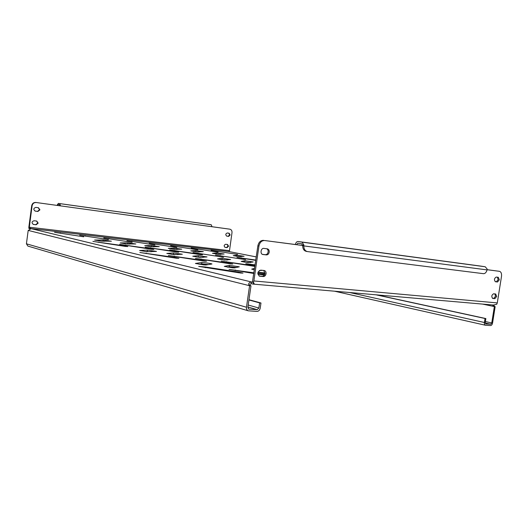 <?xml version="1.0" encoding="UTF-8"?>
<svg xmlns="http://www.w3.org/2000/svg" width="528" height="528" viewBox="0 0 528 528"><rect width="100%" height="100%" fill="white"/><g stroke="black" fill="none" stroke-linecap="round" stroke-linejoin="round"><path stroke-width="0.79" d="M126.436 243.949L135.828 243.982L127.822 242.827L120.226 242.926L126.436 243.949M100.861 241.078L111.408 241.21L103.231 240.035L94.604 240.042L100.861 241.078M108.438 239.626L79.669 235.217L108.438 239.626M83.721 236.801L54.536 232.327L83.721 236.801M38.168 223.133L36.749 221.074L34.056 220.737C31.627 221.608 31.416 222.842 33.409 224.446L36.128 224.783L38.168 223.133M33.178 224.387L35.726 224.69L37.765 223.047L36.571 221.047M230.175 234.973L229.139 233.224L227.284 232.98C225.489 233.792 225.331 234.848 226.802 236.135L228.67 236.379L230.175 234.973M226.631 236.089L228.149 236.287L229.654 234.881L228.776 233.178M228.565 246.213L227.555 244.49L225.667 244.259C223.885 245.065 223.714 246.114 225.159 247.408L227.053 247.632L228.565 246.213M224.948 247.348L226.532 247.533L228.043 246.114L227.238 244.451M39.937 209.827L38.438 207.735L35.825 207.385C33.37 208.283 33.185 209.524 35.264 211.114L37.897 211.457L39.937 209.827M35.046 211.061L37.495 211.385L39.534 209.755L38.234 207.702M266.059 273.755C266.191 272.012 265.604 270.93 264.284 270.514L260.7 270.145C257.393 271.709 257.03 273.728 259.611 276.19L263.234 276.547C264.713 276.5 265.65 275.57 266.059 273.755M263.703 270.448L264.99 273.517C264.581 275.332 263.644 276.263 262.172 276.302L259.109 276.012M499.316 279.814L498.287 277.312L496.241 277.061C494.175 278.368 493.918 279.932 495.469 281.741L497.528 281.985L499.316 279.814M497.389 277.2L498.161 279.622L496.379 281.787L495.191 281.648M496.676 296.465L495.68 293.997L493.594 293.786C491.535 295.099 491.271 296.657 492.789 298.459L494.888 298.657L496.676 296.465M494.861 293.918L495.528 296.248L493.739 298.439L492.439 298.313M269.207 252.153C269.339 250.338 268.712 249.229 267.333 248.84L263.861 248.411C260.852 247.883 259.849 254.14 262.885 254.489L266.389 254.899C267.861 254.885 268.798 253.968 269.207 252.153M266.66 248.754C267.782 249.315 268.277 250.384 268.132 251.955C267.722 253.77 266.785 254.681 265.313 254.694L262.449 254.357M132.145 242.339L103.778 237.989L132.145 242.339M154.915 244.946L126.938 240.656L154.915 244.946M176.801 247.447L149.193 243.223L176.801 247.447M197.842 249.856L170.603 245.685L197.842 249.856M218.097 252.173L191.209 248.061L218.097 252.173M237.607 254.404L211.061 250.345L237.607 254.404M125.387 246.418L127.802 246.55L124.615 245.903L92.895 241.395L125.387 246.418M151.615 249.308L153.833 249.427L150.592 248.774L119.632 244.365L151.615 249.308M176.675 252.067L178.721 252.179L175.428 251.519L145.187 247.21L176.675 252.067M200.647 254.714L202.528 254.813L199.188 254.146L169.627 249.922L200.647 254.714M223.588 257.242L193.037 252.529L223.588 257.242M245.579 259.664L215.47 255.024L245.579 259.664M176.51 258.218L178.893 258.311L175.058 257.506L139.867 252.496L176.51 258.218M204.349 261.129L206.514 261.215L202.62 260.403L168.346 255.512L204.349 261.129M230.815 263.901L232.789 263.974L228.835 263.155L195.426 258.383L230.815 263.901M254.958 265.967L221.212 261.116L254.892 266.402M240.728 273.042L243.012 273.088L238.253 272.045L205.385 266.996L198.7 266.402L240.728 273.042M150.922 246.701L159.251 246.642L151.411 245.507L144.751 245.685L150.922 246.701M174.385 249.341L181.738 249.196L174.042 248.074L168.26 248.332L174.385 249.341M196.891 251.876L203.339 251.645L195.789 250.543L190.806 250.866L196.891 251.876M218.5 254.305L224.103 254.008L216.691 252.919L212.454 253.301L218.5 254.305M239.257 256.634L244.088 256.271L236.801 255.202L233.251 255.644L239.257 256.634M146.725 251.698L156.479 251.42L147.457 250.114L139.61 250.496L146.725 251.698M173.884 254.615L182.332 254.239L173.514 252.952L166.828 253.427L173.884 254.615M199.769 257.4L207.029 256.931L198.389 255.664L192.766 256.219L199.769 257.4M224.466 260.06L230.637 259.505L222.176 258.258L217.516 258.885L224.466 260.06M248.054 262.601L253.229 261.974L244.933 260.74L241.157 261.433L248.054 262.601M203.65 264.878L205.92 264.997L211.959 263.993C212.256 263.696 202.805 262.304 201.868 262.508L195.406 263.452L203.65 264.878M232.472 267.788L234.551 267.887L239.303 266.812L229.456 265.353L224.301 266.376L232.472 267.788M259.321 270.501L262.627 270.343M254.608 268.336L251.684 269.141L254.397 269.795M254.423 269.636L254.067 269.735M236.379 267.485L229.264 266.673L227.278 267.076M208.415 264.594L201.676 263.861L199.01 264.257M250.556 262.528L243.87 262.02M227.423 260L220.777 259.565M203.247 257.36L196.601 256.991M177.949 254.608L171.283 254.291M151.43 251.724L144.745 251.453M241.138 256.694L236.24 256.232M220.651 254.364L215.952 253.968M199.346 251.948L194.845 251.612M177.17 249.434L172.88 249.157M154.057 246.82L150.018 246.596M257.974 272.375L264.977 273.623M265.03 272.996L258.047 272.158M253.961 272.824L229.013 269.392L253.862 273.491M257.855 274.098L264.383 275.101M264.726 274.474L257.809 273.412M255.116 264.871L245.791 263.723L255.05 265.327M255.816 260.053L236.986 257.413L255.763 260.396M211.999 226.723L229.898 229.192C231.416 229.607 232.115 230.769 231.997 232.69L229.429 251.17L228.624 251.401L229.911 251.737M248.219 310.787L27.885 246.088L26.42 243.797L28.175 230.518L31.178 228.611L29.245 227.832L28.835 228.347L28.862 227.126L31.7 205.722C32.221 203.478 33.587 202.396 35.805 202.468L60.43 205.867L59.862 203.636L58.39 203.405L57.413 204.686L57.73 205.484M252.872 282.223L251.717 282.031L251.467 283.76C249.757 283.912 249.414 284.5 250.444 285.523L250.978 285.839L247.863 307.342L248.787 309.124L257.248 309.672L258.859 308.042L259.611 302.9L260.971 302.999L248.965 299.706M31.06 228.617L228.71 251.526M302.65 245.157L303.791 244.781L303.798 245.903C303.864 249.084 305.072 250.978 307.415 251.572L483.476 273.676C485.133 273.676 486.334 272.415 487.093 269.9L303.798 245.903L302.676 245.718L301.759 243.824L297.871 243.197L296.518 244.708L264.653 240.53C261.683 240.511 259.783 242.345 258.944 246.022L257.875 245.83L252.496 281.629L254.14 283.358L253.334 284.11L253.513 282.889M253.334 284.11L251.467 283.76M129.928 244.094L126.212 243.923M104.669 241.256L101.449 241.138M29.245 227.832L32.096 205.795L31.7 205.722M60.007 205.801L59.723 204.686L58.252 204.448L57.763 205.088M209.431 224.459L58.39 203.405L209.431 224.459L211.226 224.737L211.999 226.73L229.363 229.112M57.314 205.432L60.014 205.735M57.413 204.686L57.314 205.352M35.805 202.468L211.999 226.73M36.208 202.534C33.99 202.462 32.624 203.544 32.096 205.795M229.429 251.17L228.941 251.572M29.938 228.888L28.835 228.347M493.37 305.026L496.67 304.326L497.29 302.927L501.508 276.349C501.785 273.517 501.098 271.841 499.442 271.326L487.126 269.709M258.944 246.022L253.876 280.955L253.235 282.81M307.19 251.526L306.293 251.374C303.95 250.78 302.742 248.899 302.676 245.718M481.041 266.138L485.206 266.772L487.139 268.996L487.093 269.9M303.791 244.781L302.009 242.128L298.115 241.507C296.749 241.501 295.852 242.504 295.416 244.523L264.653 240.53M481.114 266.145L298.115 241.507L481.114 266.145M257.875 245.83C258.713 242.161 260.614 240.332 263.578 240.346M302.676 245.513L295.416 244.523M499.422 271.319L487.126 269.676M499.442 271.326L498.353 271.154M31 228.617L251.717 282.031C248.932 282.48 248.048 283.609 249.051 285.404L250.444 285.523M248.932 299.97L259.611 302.9M250.978 285.839L249.592 285.721L246.47 307.25C246.319 309.111 246.932 310.299 248.312 310.814L256.997 311.388C258.68 311.282 259.756 310.193 260.218 308.134L260.971 302.999M28.406 230.465L249.592 285.721M376.834 294.881L485.859 318.562L485.034 318.503L484.4 322.502C484.249 324.014 484.605 324.931 485.483 325.248L490.525 325.565C491.535 325.466 492.208 324.614 492.565 323.024L495.158 306.656L493.759 306.332L492.459 304.96M494.564 306.398L493.7 305.065M485.034 318.503L376.028 294.815M485.859 318.562L485.225 322.555L485.767 323.928L490.736 324.245L491.753 322.971L494.353 306.583L482.605 304.095M495.158 306.656L494.353 306.583M107.857 239.56L107.903 239.23M83.365 236.762L83.411 236.425M124.555 246.325L124.615 245.903M150.533 249.183L150.592 248.774M175.369 251.915L175.428 251.519M199.135 254.529L199.188 254.146M221.892 257.03L221.945 256.661M243.712 259.426L243.764 259.076M174.986 258.04L175.058 257.506M202.547 260.918L202.62 260.403M228.763 263.65L228.835 263.155M253.73 266.251L253.796 265.782M238.154 272.738L238.253 272.045M229.264 266.673L229.456 265.353M201.676 263.861L201.868 262.508M244.774 261.855L244.933 260.74M222.011 259.393L222.176 258.258M198.224 256.826L198.389 255.664M173.342 254.14L173.514 252.952M147.286 251.328L147.457 250.114M236.663 256.179L236.801 255.202M216.546 253.909L216.691 252.919M195.644 251.559L195.789 250.543M173.897 249.11L174.042 248.074M151.259 246.563L151.411 245.507M263.479 273.392L263.571 272.771M235.198 270.626L235.29 269.966M205.286 267.703L205.385 266.996M250.833 264.686L250.899 264.231M226.519 262.126L226.591 261.65M201.029 259.439L201.095 258.938M174.266 256.628L174.339 256.093M146.137 253.664L146.216 253.103M241.435 258.232L241.487 257.888M220.117 255.875L220.169 255.512M197.908 253.414L197.96 253.037M174.742 250.853L174.794 250.457M150.553 248.18L150.612 247.764M125.288 245.381L125.347 244.946M98.861 242.458L98.921 242.002M131.848 241.52L131.894 241.19M108.92 238.894L108.966 238.544M256.265 256.925L229.66 251.684M211.226 224.737L59.862 203.636M229.416 250.655L29.258 227.218M497.29 302.927L253.876 280.955M485.206 266.772L302.009 242.128M258.859 308.042L248.2 305.019M257.248 309.672L247.909 306.992M248.998 309.157L248.543 309.025M246.47 307.25L26.42 243.797M484.4 322.502L349.549 292.505M490.736 324.245L485.206 323.011M491.753 322.971L485.384 321.565M265.313 254.694L266.389 254.899M493.739 298.439L494.888 298.657M496.379 281.787L497.528 281.985M259.334 276.111L259.816 276.223M262.172 276.302L263.234 276.547M37.495 211.385L37.897 211.457M226.532 247.533L227.053 247.632M228.149 236.287L228.67 236.379M33.198 224.393L33.561 224.473M35.726 224.69L36.128 224.783M60.205 233.303L60.251 232.921M85.061 236.155L85.107 235.792M103.079 241.138L103.231 240.035M127.677 243.903L127.822 242.827M493.568 305.052L253.546 284.143M307.27 251.546L306.293 251.374M229.772 251.704L256.265 256.918M227.416 267.049L228.221 267.227M334.481 291.192L485.456 325.241"/></g></svg>
